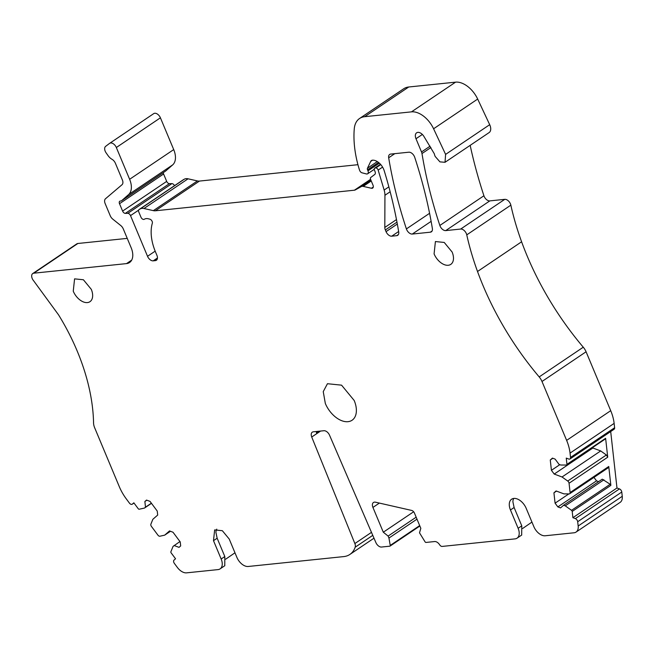 <?xml version="1.0" encoding="UTF-8"?>
<svg xmlns="http://www.w3.org/2000/svg" width="655" height="655" viewBox="0 0 655 655"><rect width="100%" height="100%" fill="white"/><g stroke="black" fill="none" stroke-linecap="round" stroke-linejoin="round"><path stroke-width="0.98" d="M413.641 511.768L383.306 532.212L372.932 507.428A5.51 3.365 56 0 1 373.465 502.483A5.51 3.365 56 0 1 375.487 502.197L411.668 510.433A3.308 2.022 -124 0 1 414.468 513.119L420.829 528.331L419.511 532.834L425.062 541.832A1.105 0.671 56 0 0 426.037 542.438L434.658 541.546A5.51 3.365 56 0 1 439.644 544.796A2.751 1.687 56 0 0 442.141 546.426L515.026 538.885A11.012 6.73 -124 0 0 517.057 538.173A11.012 6.73 -124 0 0 518.121 528.29L510.458 509.975A12.003 7.336 -124 0 1 511.62 499.208A12.003 7.336 -124 0 1 526.194 508.345L533.858 526.669A11.012 6.73 -124 0 0 545.189 535.765L574.042 532.785A11.012 6.73 56 0 0 576.072 532.073L620.162 502.36A11.012 6.73 56 0 0 622.25 496.31L621.775 492.028A2.751 1.687 56 0 0 619.45 488.908L616.977 487.991L610.697 431.547M531.942 522.084L522.633 528.487M170.447 531.279L164.675 535.16L159.894 536.216A2.202 1.343 -124 0 1 157.945 535.16L151.444 526.44A2.202 1.343 -124 0 1 150.896 524.147L152.852 519.3L157.691 515.059L157.249 511.08L150.02 501.386L146.524 500.076L144.87 501.525L145.5 507.167L144.477 508.059L139.196 509.222A1.105 0.671 56 0 1 138.221 508.698L133.841 502.811L132.31 504.153A2.751 1.687 56 0 1 132.212 504.227A2.751 1.687 56 0 1 129.395 503.065L126.358 498.979A36.614 22.385 56 0 1 119.292 486.64L94.647 427.74A11.012 6.73 56 0 1 93.559 422.95A165.191 101.001 56 0 0 58.524 314.818L33.667 280.831A5.51 3.365 56 0 1 32.75 273.553L76.832 243.848A5.51 3.365 56 0 1 77.855 243.488L127.242 238.379M109.745 143.265L153.647 113.683A5.51 3.365 56 0 1 153.737 113.618A5.51 3.365 56 0 1 160.418 117.81L173.714 149.586A17.619 10.775 56 0 1 172.674 164.88L165.666 171.02A2.751 1.687 56 0 1 165.568 171.094A2.751 1.687 56 0 1 165.453 171.16M552.845 458.263L550.274 459.998L552.435 458.107L555.112 459.106L559.059 464.403L560.705 465.017L566.485 465.042A1.105 0.671 -124 0 0 566.747 464.968A1.105 0.671 -124 0 0 566.952 464.362L566.256 458.099L568.728 459.024A2.751 1.687 56 0 0 570.006 458.958A2.751 1.687 56 0 0 570.53 457.444L570.047 453.104A36.614 22.385 56 0 0 566.632 440.381L541.996 381.488A11.012 6.73 56 0 0 539.188 376.912A220.26 134.668 56 0 1 477.52 271.498A220.26 134.668 56 0 1 466.761 234.867A5.51 3.365 56 0 0 460.694 229.045L445.719 230.601A5.51 3.365 56 0 1 439.841 225.467A385.451 235.669 56 0 1 422.704 157.798A385.451 235.669 56 0 1 421.984 153.557A5.51 3.365 56 0 0 421.517 151.952L415.99 138.737A6.607 4.036 56 0 1 416.629 132.809A6.607 4.036 56 0 1 423.859 136.33L434.331 153.81A5.51 3.365 56 0 1 434.355 153.958A8.261 5.052 56 0 0 435.215 156.488L439.939 161.875L445.023 162.293L445.605 154.4L433.585 128.773A22.024 13.468 56 0 0 411.487 111.858L364.663 116.696A27.535 16.833 56 0 0 359.579 118.489A27.535 16.833 56 0 0 354.273 128.806A104.62 63.969 56 0 0 358.4 166.403A51.761 31.645 56 0 0 359.628 170.341A2.751 1.687 56 0 0 361.994 172.805L366.374 173.935A3.308 2.022 56 0 0 367.651 173.78A3.308 2.022 56 0 0 367.971 170.816L367.561 169.833A2.202 1.343 56 0 1 367.463 168.22L370.673 161.457A5.51 3.365 56 0 1 371.442 160.541A5.51 3.365 56 0 1 372.408 160.188A11.012 6.73 56 0 1 384.215 170.75A385.451 235.669 56 0 1 398.715 231.968A5.51 3.365 56 0 1 397.708 235.309A5.51 3.365 56 0 1 396.693 235.669L391.715 236.185A5.51 3.365 56 0 1 386.049 231.633L385.345 229.962A5.51 3.365 56 0 1 384.804 227.449L384.944 195.272A16.522 10.103 56 0 0 384.141 190.048L378.164 170.087A2.202 1.343 56 0 0 375.79 167.958L375.061 168.032A2.202 1.343 56 0 0 374.66 168.171A2.202 1.343 56 0 0 374.447 170.153L375.02 171.528A3.308 2.022 56 0 1 374.758 174.451L370.779 177.464A2.202 1.343 56 0 0 370.607 179.421L372.99 185.128A3.308 2.022 56 0 1 372.67 188.091A3.308 2.022 56 0 1 371.459 188.263L363.206 186.388A5.51 3.365 56 0 0 361.331 186.577L355.264 189.942A5.51 3.365 56 0 1 354.404 190.204L155.358 210.787A11.012 6.73 56 0 1 153.352 210.64L143.977 208.511A11.012 6.73 56 0 0 140.244 208.896L139.147 209.502A2.751 1.687 56 0 0 139.065 209.551A2.751 1.687 56 0 0 138.803 212.023L140.956 217.165A2.751 1.687 56 0 0 144.28 219.278A11.012 6.73 56 0 1 148.431 218.803L149.848 219.163A2.751 1.687 56 0 1 152.337 223.191A44.049 26.937 56 0 0 155.513 251.978L156.913 255.319A5.51 3.365 56 0 1 156.381 260.264A5.51 3.365 56 0 1 155.366 260.616L153.204 260.846A5.51 3.365 56 0 1 147.531 256.293L130.517 215.618A2.751 1.687 56 0 0 127.799 213.333L125.318 213.374A2.751 1.687 56 0 1 122.6 211.09L119.513 203.705L163.594 173.993A2.751 1.687 56 0 1 163.332 172.601M163.594 173.993L166.689 181.386A2.751 1.687 56 0 0 169.408 183.662L171.888 183.621A2.751 1.687 56 0 1 174.5 185.676M183.081 179.896A2.751 1.687 56 0 1 183.154 179.847A2.751 1.687 56 0 1 183.228 179.797L184.325 179.192A11.012 6.73 56 0 1 188.067 178.807L197.433 180.936A11.012 6.73 56 0 0 199.447 181.075L357.933 164.692M359.579 118.489L403.668 88.785A27.535 16.833 56 0 1 408.753 86.992L455.577 82.153A22.024 13.468 56 0 1 477.675 99.061L489.694 124.687A8.261 5.052 56 0 1 489.113 132.588L445.023 162.293M460.694 229.045L504.776 199.341L489.809 200.888A5.51 3.365 56 0 1 483.922 195.763A385.451 235.669 56 0 1 470.167 145.353M504.776 199.341A5.51 3.365 56 0 1 510.851 205.154A220.26 134.668 56 0 0 521.601 241.785A220.26 134.668 56 0 0 583.269 347.207A11.012 6.73 56 0 1 586.078 351.776L610.714 410.677A36.614 22.385 56 0 1 614.136 423.392L614.619 427.74A2.751 1.687 56 0 1 614.095 429.254L570.006 458.958M619.45 488.917L575.368 518.621A2.751 1.687 56 0 1 577.685 521.732L578.168 526.014A11.012 6.73 56 0 1 576.072 532.073M521.675 535.061L521.773 525.834L514.109 507.51L512.89 501.738A12.003 7.336 -124 0 1 513.725 498.439M608.339 467.695L569.67 493.755A2.202 1.343 -124 0 1 569.154 493.903L563.922 493.878L556.087 490.955L553.925 492.847L555.08 503.171L557.864 506.913L560.541 507.912L563.603 505.234L602.264 479.173L610.19 484.274A1.105 0.671 56 0 1 610.861 485.38L608.757 466.491L570.096 492.544L569.056 483.251A2.202 1.343 -124 0 0 567.721 481.04L562.039 476.987L600.7 450.935L606.383 454.988L567.721 481.04M616.977 487.991L572.896 517.696L572.2 511.432A1.105 0.671 -124 0 0 571.528 510.327L565.249 505.848L603.918 479.796M575.368 518.621L572.896 517.696M412.282 234.056A5.51 3.365 56 0 1 406.395 228.923A385.451 235.669 56 0 1 388.677 157.79A5.51 3.365 56 0 1 389.676 154.441A5.51 3.365 56 0 1 390.691 154.081L408.835 152.206A5.51 3.365 56 0 1 414.73 157.347A385.451 235.669 56 0 1 432.365 228.489A5.51 3.365 56 0 1 431.367 231.829A5.51 3.365 56 0 1 430.343 232.189L412.282 234.056L431.121 221.357M607.815 467.85L608.757 466.483M593.946 477.397L596.525 480.852L598.621 481.638M569.67 493.755A2.202 1.343 -124 0 0 570.096 492.544M224.706 565.773L220.096 568.876A11.012 6.73 -124 0 1 218.058 569.596L186.593 572.847A11.012 6.73 56 0 1 177.382 567.459L174.386 563.439A2.751 1.687 56 0 1 174.017 560.123L175.548 558.78L171.16 552.902A1.105 0.671 56 0 1 170.889 551.756L173.051 546.401L179.953 541.546M174.066 545.509L179.028 547.359L180.682 545.91L180.24 541.931L173.01 532.237L169.514 530.927L164.675 535.16M144.87 501.525L146.843 500.199M145.5 507.167L151.379 503.204M144.477 508.059L151.477 503.343M605.146 438.989A1.105 0.671 -124 0 0 605.408 438.916A1.105 0.671 -124 0 0 605.621 438.31L566.952 464.362M550.274 459.998L551.42 470.323L559.796 464.682M383.306 532.212L388.12 536.085L416.162 517.188M416.989 519.153L388.947 538.05L390.241 545.427A1.105 0.671 56 0 1 390.044 546.106A1.105 0.671 56 0 1 389.84 546.18L381.521 547.04A5.51 3.365 56 0 1 375.888 542.577L329.531 435.19A5.51 3.365 56 0 0 323.898 430.72L313.311 431.817A5.51 3.365 56 0 0 312.296 432.177A5.51 3.365 56 0 0 311.723 437.024L354.863 543.552A5.51 3.365 56 0 1 355.182 547.195A33.037 20.199 56 0 1 349.86 554.449A33.037 20.199 56 0 1 343.76 556.594L248.229 566.477A11.012 6.73 -124 0 1 236.889 557.372L229.225 539.049L222.348 530.706L214.652 529.911L213.497 540.678L221.161 559.002A11.012 6.73 -124 0 1 220.096 568.876M216.764 529.142A12.003 7.336 -124 0 0 215.921 532.441L217.149 538.222L213.497 540.678M224.78 565.724L224.812 556.537L217.149 538.222M325.33 403.472L323.243 391.625L327.451 383.715L341.566 385.165L354.191 400.483A22.024 13.468 56 0 1 352.071 420.248A22.024 13.468 56 0 1 325.33 403.472M91.291 289.338A13.763 8.417 56 0 1 89.964 301.685A13.763 8.417 56 0 1 73.254 291.205L74.58 278.858L83.398 279.759L91.291 289.338M606.383 454.988L607.725 457.198L605.621 438.31M562.039 476.987L554.204 474.064L592.873 448.004L592.554 447.578M592.873 448.004L600.7 450.935M316.283 431.506A5.51 3.365 -124 0 0 316.504 432.791L318.788 431.252M234.973 552.795L225.672 559.19M434.085 253.894L435.411 241.548L444.237 242.448L452.122 252.028A13.763 8.417 56 0 1 450.796 264.374A13.763 8.417 56 0 1 434.085 253.894M388.947 538.05L388.12 536.085M554.204 474.064L551.42 470.323M119.513 203.705A2.751 1.687 56 0 1 119.775 201.232A2.751 1.687 56 0 1 120.283 201.052L120.97 200.979A2.751 1.687 56 0 0 121.478 200.807A2.751 1.687 56 0 0 121.584 200.725L128.593 194.584A17.619 10.775 56 0 0 129.624 179.29L116.336 147.514A5.51 3.365 56 0 0 109.655 143.322A5.51 3.365 56 0 0 109.557 143.388L105.643 146.352A5.51 3.365 -124 0 0 106.126 152.885L108.034 155.587A8.81 5.387 56 0 0 111.997 159.296A5.51 3.365 -124 0 1 115.403 163.275L122.362 179.92A5.51 3.365 56 0 1 122.018 184.726L105.496 198.752A5.51 3.365 -124 0 0 105.144 203.558L110.236 215.732A5.51 3.365 56 0 0 112.75 219.106L120.766 225.541A5.51 3.365 -124 0 1 123.279 228.914L131.147 247.713A16.522 10.103 56 0 1 129.551 262.532A16.522 10.103 56 0 1 126.505 263.605L33.773 273.192L77.855 243.488M553.925 492.847L556.504 491.111M555.08 503.171L568.835 493.903M557.864 506.913L596.525 480.852M563.603 505.234L565.249 505.848M32.75 273.553A5.51 3.365 56 0 1 33.773 273.192M578.168 526.014L622.25 496.31M521.773 525.834L518.121 528.29M406.395 228.923L429.582 213.301M430.343 232.189L432.079 231.019M388.677 157.79L394.801 153.655M510.458 509.975L514.109 507.51M372.932 507.428L379.376 503.081M390.241 545.427L419.683 525.588M224.812 556.537L221.161 559.002M607.725 457.198L569.056 483.251M421.517 151.952L430.057 146.196M421.984 153.557L430.9 147.547M415.99 138.737L422.36 134.447M126.505 263.605L131.696 260.109M610.19 484.274L571.528 510.327M610.861 485.38L572.192 511.432M570.53 457.444L614.619 427.74M570.047 453.104L614.136 423.392M566.632 440.381L610.714 410.677M541.996 381.488L586.078 351.776M539.188 376.912L583.269 347.207M477.52 271.498L521.601 241.785M466.761 234.867L510.851 205.154M445.719 230.601L489.809 200.888M439.841 225.467L483.922 195.763M445.605 154.4L489.694 124.687M433.585 128.773L477.675 99.061M411.487 111.858L455.577 82.153M364.663 116.696L408.753 86.992M367.971 170.816L379.36 163.144M367.561 169.833L378.524 162.448M367.463 168.22L377.305 161.589M370.673 161.457L372.572 160.172M396.693 235.669L398.42 234.498M391.715 236.185L398.633 231.518M386.049 231.633L397.323 224.035M385.345 229.962L396.963 222.127M384.804 227.449L396.48 219.581M384.944 195.272L390.151 191.759M384.141 190.048L388.857 186.871M378.164 170.087L382.577 167.107M375.79 167.958L380.768 164.601M375.061 168.032L380.539 164.339M371.459 188.263L373.293 187.035M363.206 186.388L371.254 180.96M361.331 186.577L370.902 180.133M355.264 189.942L370.665 179.56M354.404 190.204L370.558 179.314M155.358 210.787L199.447 181.075M153.352 210.64L197.433 180.936M143.977 208.511L188.067 178.807M140.244 208.896L184.325 179.192M139.147 209.502L183.228 179.797M155.366 260.616L157.102 259.454M153.204 260.846L157.462 257.972M147.531 256.293L155.178 251.143M130.517 215.618L138.631 210.149M127.799 213.333L171.888 183.621M125.318 213.374L169.408 183.662M122.6 211.09L166.689 181.386M121.584 200.725L165.666 171.02M128.593 194.584L172.674 164.88M129.624 179.29L173.714 149.586M116.336 147.514L160.418 117.81M132.31 504.153L133.988 503.015M355.182 547.195L372.769 535.348M354.863 543.552L371.475 532.351M311.723 437.024L320.573 431.064M577.685 521.732L621.775 492.028M521.74 535.012L517.057 538.173M605.408 438.916L566.747 464.968M390.044 546.106L419.863 526.014M367.651 173.78L374.234 169.35M374.66 168.171L380.465 164.258M139.065 209.551L183.154 179.847M121.478 200.807L165.568 171.094M109.655 143.322L153.737 113.618M132.212 504.227L133.997 503.024M349.86 554.449L373.989 538.189"/></g></svg>
